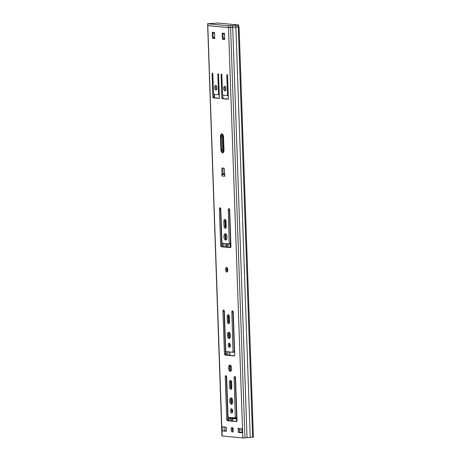 <?xml version="1.0" encoding="UTF-8"?>
<svg xmlns="http://www.w3.org/2000/svg" width="461" height="461" viewBox="0 0 461 461"><rect width="100%" height="100%" fill="white"/><g stroke="black" fill="none" stroke-linecap="round" stroke-linejoin="round"><path stroke-width="0.69" d="M227.325 271.736A2.317 1.118 85.7 0 1 226.593 269.57A2.317 1.118 85.7 0 1 227.025 267.697M225.515 269.65A2.317 1.118 85.7 0 1 226.466 267.449A2.317 1.118 85.7 0 1 227.763 269.864A2.317 1.118 85.7 0 1 226.812 272.065A2.317 1.118 85.7 0 1 225.515 269.65M230.84 371.18A3.192 1.539 85.7 0 1 229.607 368.016A3.192 1.539 85.7 0 1 230.396 365.221M228.529 368.097A3.192 1.539 85.7 0 1 229.837 365.06A3.192 1.539 85.7 0 1 231.624 368.385A3.192 1.539 85.7 0 1 230.316 371.422A3.192 1.539 85.7 0 1 228.529 368.097M216.491 89.734A2.317 1.118 85.7 0 1 215.76 87.567A2.317 1.118 85.7 0 1 216.192 85.694M214.676 87.648A2.317 1.118 85.7 0 1 215.633 85.441A2.317 1.118 85.7 0 1 216.924 87.855A2.317 1.118 85.7 0 1 215.973 90.062A2.317 1.118 85.7 0 1 214.676 87.648M225.481 90.575A2.317 1.118 85.7 0 1 224.743 88.414A2.317 1.118 85.7 0 1 225.181 86.535M223.666 88.495A2.317 1.118 85.7 0 1 224.616 86.288A2.317 1.118 85.7 0 1 225.913 88.702A2.317 1.118 85.7 0 1 224.962 90.909A2.317 1.118 85.7 0 1 223.666 88.495M226.253 239.864A3.192 1.539 85.7 0 1 225.02 236.7A3.192 1.539 85.7 0 1 225.809 233.911M223.942 236.781A3.192 1.539 85.7 0 1 225.256 233.744A3.192 1.539 85.7 0 1 227.037 237.075A3.192 1.539 85.7 0 1 225.729 240.112A3.192 1.539 85.7 0 1 223.942 236.781M229.693 338.351A3.192 1.539 85.7 0 1 228.46 335.187A3.192 1.539 85.7 0 1 229.25 332.393M227.382 335.268A3.192 1.539 85.7 0 1 228.691 332.231A3.192 1.539 85.7 0 1 230.477 335.556A3.192 1.539 85.7 0 1 229.169 338.593A3.192 1.539 85.7 0 1 227.382 335.268M232.914 431.773A2.317 1.118 85.7 0 1 232.183 429.606A2.317 1.118 85.7 0 1 232.615 427.733M231.105 429.687A2.317 1.118 85.7 0 1 232.056 427.485A2.317 1.118 85.7 0 1 233.347 429.9A2.317 1.118 85.7 0 1 232.396 432.101A2.317 1.118 85.7 0 1 231.105 429.687M231.987 404.009A3.192 1.539 85.7 0 1 230.754 400.84A3.192 1.539 85.7 0 1 231.543 398.05M229.676 400.92A3.192 1.539 85.7 0 1 230.984 397.889A3.192 1.539 85.7 0 1 232.77 401.214A3.192 1.539 85.7 0 1 231.462 404.251A3.192 1.539 85.7 0 1 229.676 400.92M229.953 347.064A2.161 1.043 85.7 0 1 229.307 345.082A2.161 1.043 85.7 0 1 229.676 343.376M228.224 345.162A2.161 1.043 85.7 0 1 229.111 343.105A2.161 1.043 85.7 0 1 230.321 345.358A2.161 1.043 85.7 0 1 229.434 347.415A2.161 1.043 85.7 0 1 228.224 345.162M232.246 412.716A2.161 1.043 85.7 0 1 231.595 410.739A2.161 1.043 85.7 0 1 231.969 409.034M230.517 410.82A2.161 1.043 85.7 0 1 231.405 408.763A2.161 1.043 85.7 0 1 232.615 411.016A2.161 1.043 85.7 0 1 231.727 413.073A2.161 1.043 85.7 0 1 230.517 410.82M223.614 173.947L224.749 174.287M221.891 175.952L224.841 176.229L224.236 168.202L221.937 167.983L221.891 175.952A1.441 1.256 -84.6 0 1 222.922 174.454L221.845 174.517M224.663 39.323L223.499 39.214L223.458 37.946M214.728 38.39L213.564 38.28L213.524 37.18M228.276 99.069L223.337 98.608A0.72 0.346 85.7 0 1 222.963 97.853L222.865 95.168M227.204 95.571A0.72 0.346 -94.3 0 0 227.498 94.885L226.812 75.293A0.72 0.346 85.7 0 1 227.112 74.607A0.72 0.346 85.7 0 1 227.14 74.607L227.187 74.613A0.72 0.346 85.7 0 1 227.561 75.362L228.374 98.545A0.72 0.346 85.7 0 1 228.074 99.23A0.72 0.346 85.7 0 1 228.045 99.23L222.254 98.689A0.72 0.346 85.7 0 1 221.879 97.934L221.073 74.751A0.72 0.346 85.7 0 1 221.366 74.065A0.72 0.346 85.7 0 1 221.395 74.065L221.447 74.071A0.72 0.346 85.7 0 1 221.822 74.82L222.507 94.419A0.72 0.346 -94.3 0 0 222.882 95.168L227.175 95.571A0.72 0.346 -94.3 0 0 227.204 95.571L228.264 95.49A0.72 0.346 -94.3 0 0 228.264 95.49L227.233 95.565M219.286 98.228L214.348 97.761A0.72 0.346 85.7 0 1 213.973 97.012L213.881 94.321M218.243 94.718L219.263 94.643A0.72 0.346 -94.3 0 0 219.28 94.643L218.214 94.724A0.72 0.346 -94.3 0 0 218.508 94.038L217.828 74.446A0.72 0.346 85.7 0 1 218.122 73.76A0.72 0.346 85.7 0 1 218.151 73.76L218.203 73.766A0.72 0.346 85.7 0 1 218.577 74.515L219.384 97.703A0.72 0.346 85.7 0 1 219.09 98.389A0.72 0.346 85.7 0 1 219.061 98.383L213.27 97.841A0.72 0.346 85.7 0 1 212.896 97.087L212.083 73.904A0.72 0.346 85.7 0 1 212.383 73.218A0.72 0.346 85.7 0 1 212.406 73.218L212.458 73.224A0.72 0.346 85.7 0 1 212.832 73.973L213.518 93.571A0.72 0.346 -94.3 0 0 213.892 94.321L218.186 94.724A0.72 0.346 -94.3 0 0 218.214 94.724M229.261 243.921L230.316 243.846L230.529 243.356L229.359 209.859A1.389 0.668 85.7 0 1 229.451 209.087M230.644 247.459L222.461 246.687A1.389 0.668 85.7 0 1 221.735 245.235L220.473 209.023A1.389 0.668 85.7 0 1 220.565 208.245M225.798 228.074A2.265 1.089 85.7 0 1 225.095 225.971L224.939 221.459A2.265 1.089 85.7 0 1 225.348 219.643M229.129 323.38A2.265 1.089 85.7 0 1 228.425 321.277L228.264 316.765A2.265 1.089 85.7 0 1 228.679 314.944M234.102 352.175L233.024 352.256L231.848 312.12A1.389 0.668 85.7 0 1 232.419 310.795A1.389 0.668 85.7 0 1 232.477 310.795L232.523 310.8A1.389 0.668 85.7 0 1 233.249 312.253L234.724 354.618A1.389 0.668 85.7 0 1 234.153 355.938A1.389 0.668 85.7 0 1 234.102 355.938L225.164 355.097A1.389 0.668 85.7 0 1 224.444 353.65L222.963 311.279A1.389 0.668 85.7 0 1 223.533 309.959A1.389 0.668 85.7 0 1 223.585 309.959L223.637 309.965A1.389 0.668 85.7 0 1 224.357 311.411L225.746 351.063L226.011 351.599L233.001 352.256L234.102 352.175L234.315 351.685L232.926 312.039A1.389 0.668 85.7 0 1 233.018 311.261M234.43 355.788L226.242 355.016A1.389 0.668 85.7 0 1 225.521 353.57L224.04 311.198A1.389 0.668 85.7 0 1 224.132 310.426M231.422 389.038A2.265 1.089 85.7 0 1 230.713 386.935L230.558 382.417A2.265 1.089 85.7 0 1 230.973 380.602M235.335 417.914L236.395 417.833L236.608 417.343L235.219 377.692A1.389 0.668 85.7 0 1 235.312 376.919M236.724 421.446L228.535 420.674A1.389 0.668 85.7 0 1 227.815 419.228L226.334 376.856A1.389 0.668 85.7 0 1 226.426 376.078M242.146 432.591L239.368 432.332L239.23 428.407M226.299 431.098L222.26 430.902L222.116 426.794L226.161 427.18L226.305 431.283L222.26 430.902M222.922 174.437L223.015 168.086M207.663 25.562L221.92 435.95L242.838 437.95L253.406 437.224L239.08 26.871L238.683 26.807M207.594 25.597L228.506 27.597L239.08 26.871M235.542 377.905L237.017 420.276A1.389 0.668 85.7 0 1 236.447 421.596A1.389 0.668 85.7 0 1 236.395 421.596L227.457 420.755A1.389 0.668 85.7 0 1 226.731 419.308L225.256 376.937A1.389 0.668 85.7 0 1 225.827 375.617A1.389 0.668 85.7 0 1 225.878 375.617L225.93 375.623A1.389 0.668 85.7 0 1 226.651 377.069L228.039 416.721L228.304 417.257L235.294 417.914L234.142 377.772A1.389 0.668 85.7 0 1 234.712 376.453A1.389 0.668 85.7 0 1 234.77 376.453L234.816 376.458A1.389 0.668 85.7 0 1 235.542 377.905M231.676 382.705L231.831 387.223A2.265 1.089 85.7 0 1 230.903 389.372A2.265 1.089 85.7 0 1 229.636 387.015L229.48 382.497A2.265 1.089 85.7 0 1 230.408 380.342A2.265 1.089 85.7 0 1 231.676 382.705M229.382 317.047L229.543 321.565A2.265 1.089 85.7 0 1 228.61 323.72A2.265 1.089 85.7 0 1 227.342 321.357L227.187 316.845A2.265 1.089 85.7 0 1 228.114 314.69A2.265 1.089 85.7 0 1 229.382 317.047M226.057 221.747L226.213 226.259A2.265 1.089 85.7 0 1 225.285 228.414A2.265 1.089 85.7 0 1 224.017 226.051L223.856 221.539A2.265 1.089 85.7 0 1 224.789 219.384A2.265 1.089 85.7 0 1 226.057 221.747M228.904 208.62L228.956 208.626A1.389 0.668 85.7 0 1 229.682 210.072L230.944 246.283A1.389 0.668 85.7 0 1 230.373 247.609A1.389 0.668 85.7 0 1 230.316 247.609L221.378 246.768A1.389 0.668 85.7 0 1 220.658 245.315L219.396 209.104A1.389 0.668 85.7 0 1 219.966 207.784A1.389 0.668 85.7 0 1 220.018 207.784L220.07 207.784A1.389 0.668 85.7 0 1 220.79 209.236L221.96 242.728L222.231 243.264L229.221 243.927L228.281 209.939A1.389 0.668 85.7 0 1 228.852 208.62A1.389 0.668 85.7 0 1 228.904 208.62M238.147 428.304L242.192 428.684L242.336 432.793L238.291 432.406L238.147 428.304M223.994 149.871L223.55 137.153A3.192 1.539 -94.3 0 0 221.764 133.823A3.192 1.539 -94.3 0 0 220.456 136.859L220.9 149.583A3.192 1.539 -94.3 0 0 222.68 152.908A3.192 1.539 -94.3 0 0 223.994 149.871M214.734 38.568L214.515 32.414L212.267 32.207L212.486 38.361L214.734 38.568M222.421 39.294L224.668 39.508L224.455 33.353L222.208 33.14L222.421 39.294L223.499 39.214M224.034 430.885L226.242 430.724M235.871 27.176L250.202 437.529M232.707 27.412L247.038 437.766M238.291 432.406L239.368 432.332M242.336 432.793L242.008 428.672M213.564 38.28L212.486 38.361M222.922 174.454A1.441 1.256 -84.6 0 1 223.101 174.425L223.608 174.183M222.352 135.448A2.057 0.991 -94.3 0 0 222.023 137.032L222.45 149.341A2.057 0.991 -94.3 0 0 223.038 151.196M221.372 149.422A2.057 0.991 -94.3 0 0 222.444 151.565A2.057 0.991 -94.3 0 0 222.525 151.571A2.057 0.991 -94.3 0 0 223.372 149.612L222.94 137.297A2.057 0.991 -94.3 0 0 221.787 135.154A2.057 0.991 -94.3 0 0 220.946 137.113L221.372 149.422L222.45 149.341M222.479 152.597A3.089 1.487 -94.3 0 0 222.6 152.597A3.089 1.487 -94.3 0 0 223.867 149.658L223.441 137.349A3.089 1.487 -94.3 0 0 221.712 134.128A3.089 1.487 -94.3 0 0 220.444 137.067L220.877 149.376A3.089 1.487 -94.3 0 0 222.479 152.597M207.6 23.759L207.859 25.655L228.333 27.579L238.689 26.871L238.429 24.98L217.955 23.05L207.6 23.759L228.27 25.735L232.5 25.545L232.569 27.395M222.934 173.618L224.703 173.785M224.634 38.505L223.597 38.407L222.375 34.385L222.335 33.359L223.418 33.255M223.625 39.225L223.597 38.407M214.699 37.566L213.61 37.468L212.388 33.44L212.354 32.414L213.431 32.31M213.639 38.286L213.61 37.468M214.377 94.367L214.498 97.772M224.455 33.376L223.418 33.278M214.521 32.437L213.431 32.333M224.726 174.051L222.928 173.883M232.5 25.545L235.692 25.309L235.755 27.153M235.692 25.309L238.625 25.027M224.519 35.22L224.461 33.526M214.59 34.454L214.521 32.581M214.302 32.598L212.354 32.414M214.336 33.624L212.388 33.44M224.282 33.538L222.335 33.359M224.323 34.563L222.375 34.385M228.253 247.229L228.132 243.823M236.505 405.611L236.193 405.582M234.465 347.133L234.153 347.104M233.11 418.553L234.176 418.479L234.332 417.822M228.817 418.928L229.077 418.53L233.093 418.559L233.249 417.724M232.206 428.932L233.231 429.001M230.31 337.187L230.195 333.891M234.47 347.317L234.159 347.289M236.516 405.789L236.199 405.761M232.603 402.839L232.488 399.549M230.506 242.647L230.817 242.676M227.169 247.131L227.048 243.719M236.608 417.407L236.919 417.435M239.282 429.934L242.065 430.199M236.989 419.337L236.787 421.36M232.5 431.127L233.197 431.196M233.266 429.156L232.194 429.053M226.051 428.69L226.288 430.724M234.165 418.479L236.966 418.744M239.357 431.957L242.134 432.216M226.12 430.712L225.919 428.626M240.371 432.055A13.893 6.696 85.7 0 1 240.181 432.406M230.298 420.841L230.223 418.697L228.725 418.559L228.616 420.68M230.223 418.697L231.624 418.68L231.704 420.974M236.977 419.032L231.624 418.68M232.523 418.611L232.609 421.06M228.506 27.597L242.838 437.95M207.784 25.649L222.116 435.997M224.219 430.874L224.081 426.984M238.285 26.997L252.616 437.351M230.604 27.568L244.935 437.921M234.142 377.772L235.219 377.692M235.525 417.424L236.608 417.343M225.256 376.937L226.334 376.856M226.731 419.308L227.815 419.228M227.457 420.755L228.535 420.674M229.636 387.015L230.713 386.935M229.48 382.497L230.558 382.417M231.848 312.12L232.926 312.039M233.231 351.766L234.315 351.685M222.963 311.279L224.04 311.198M224.444 353.65L225.521 353.57M225.164 355.097L226.242 355.016M227.342 321.357L228.425 321.277M227.187 316.845L228.264 316.765M224.017 226.051L225.095 225.971M223.856 221.539L224.939 221.459M228.281 209.939L229.359 209.859M229.451 243.437L230.529 243.356M219.396 209.104L220.473 209.023M220.658 245.315L221.735 245.235M221.378 246.768L222.461 246.687M213.27 97.841L214.348 97.761M212.896 97.087L213.973 97.012M217.828 74.446L218.566 74.388M218.508 94.038L219.257 93.986M212.083 73.904L212.821 73.852M222.254 98.689L223.337 98.608M221.879 97.934L222.963 97.853M226.812 75.293L227.555 75.235M227.498 94.885L228.241 94.828M221.073 74.751L221.81 74.694M224.772 174.581L223.101 174.425M223.435 174.402L224.766 174.523M207.796 23.805L207.859 25.655M228.27 25.735L228.333 27.579M230.367 25.707L230.431 27.551M237.83 25.148L237.893 26.997M220.946 137.113L222.023 137.032M223.902 243.425L224.023 246.831M227.682 351.755L227.803 355.166M229.976 417.412L230.016 418.525M222.628 243.304L222.749 246.71M226.414 351.639L226.53 355.045M228.708 417.291L228.748 418.553L229.094 418.53L228.725 418.559M232.488 427.941L232.523 428.932M232.258 428.626L232.269 428.932M223.36 173.924L223.378 174.402M224.991 220.6L225.21 226.847M225.469 234.349L225.642 239.155M225.792 243.604L225.913 247.01M226.668 268.584L226.737 270.572M228.322 315.906L228.535 322.153M228.91 332.836L229.077 337.636M229.319 344.54L229.359 345.629M229.578 351.933L229.699 355.345M230.056 365.659L230.223 370.465M230.615 381.558L230.828 387.81M231.203 398.488L231.37 403.294M231.612 410.192L231.653 411.287M231.871 417.591L231.9 418.467M225.222 219.862L225.492 227.636M225.711 234.004L225.907 239.547M226.051 243.627L226.167 247.033M226.898 267.904L227.014 271.304M228.547 315.163L228.817 322.936M229.152 332.49L229.348 338.028M229.543 343.624L229.647 346.591M229.832 351.962L229.953 355.368M230.298 365.319L230.494 370.857M230.84 380.821L231.111 388.594M231.445 398.148L231.641 403.686M231.831 409.282L231.935 412.249M232.125 417.614L232.154 418.473M226.074 427.168L226.126 428.695M233.266 418.167L234.344 418.087M230.01 243.869L230.137 247.407M230.097 243.863L230.218 247.419M230.702 242.665L230.857 247.05M233.105 311.463L234.349 347.121M235.398 377.121L236.395 405.599M229.238 243.927L230.316 243.846L230.448 247.436M235.317 417.914L236.395 417.833M222.6 152.597L223.326 152.539M221.712 134.128L222.433 134.076M225.896 427.151L225.948 428.655M233.093 418.559L234.176 418.479M236.585 419.28L236.666 421.44"/></g></svg>
